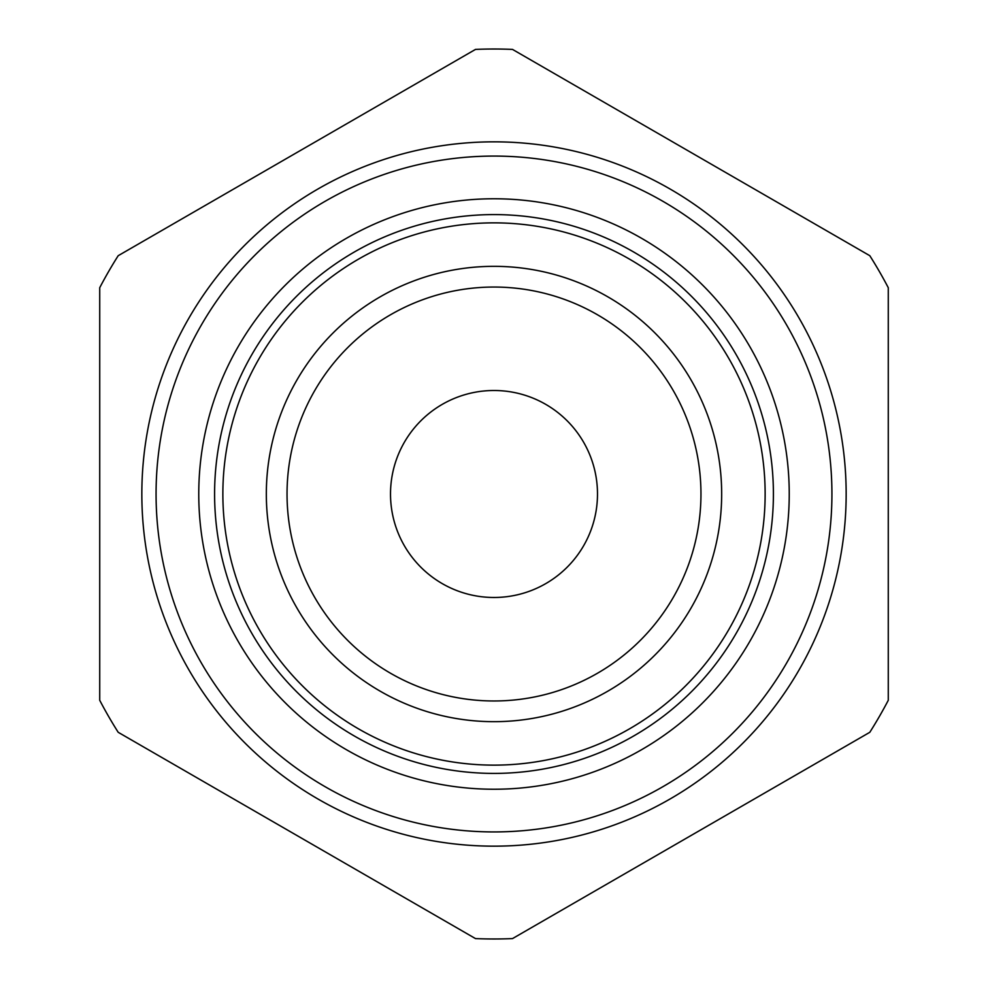 <?xml version="1.0" encoding="UTF-8"?>
<svg xmlns="http://www.w3.org/2000/svg" width="988" height="988" viewBox="0 0 988 988"><rect width="100%" height="100%" fill="white"/><g stroke="black" fill="none" stroke-linecap="round" stroke-linejoin="round"><path stroke-width="1.48" d="M494 773.406A279.406 279.406 0 0 0 735.974 354.297A279.406 279.406 0 0 0 252.026 354.297A279.406 279.406 0 0 0 494 773.406M494 721.672A227.672 227.672 0 0 0 691.168 380.17A227.672 227.672 0 0 0 296.832 380.17A227.672 227.672 0 0 0 494 721.672M99.726 287.706L99.726 700.294A444.983 444.983 0 0 0 118.202 732.306L475.512 938.6A444.983 444.983 0 0 0 512.488 938.6L869.798 732.306A444.983 444.983 0 0 0 888.274 700.294L888.274 287.706A444.983 444.983 0 0 0 869.798 255.694L512.488 49.4A444.983 444.983 0 0 0 475.512 49.4L118.202 255.694A444.983 444.983 0 0 0 99.726 287.706M494 700.974A206.974 206.974 0 0 1 314.764 390.519A206.974 206.974 0 0 1 673.236 390.519A206.974 206.974 0 0 1 494 700.974M494 789.239A295.239 295.239 0 0 1 238.318 346.38A295.239 295.239 0 0 1 749.682 346.38A295.239 295.239 0 0 1 494 789.239M494 831.933A337.933 337.933 0 0 0 786.658 325.04A337.933 337.933 0 0 0 201.342 325.04A337.933 337.933 0 0 0 494 831.933M494 846.16A352.16 352.16 0 0 1 189.017 317.926A352.16 352.16 0 0 1 798.983 317.926A352.16 352.16 0 0 1 494 846.16M494 597.481A103.481 103.481 0 0 0 583.624 442.254A103.481 103.481 0 0 0 404.376 442.254A103.481 103.481 0 0 0 494 597.481M494 765.132A271.132 271.132 0 0 1 259.189 358.434A271.132 271.132 0 0 1 728.811 358.434A271.132 271.132 0 0 1 494 765.132"/></g></svg>
